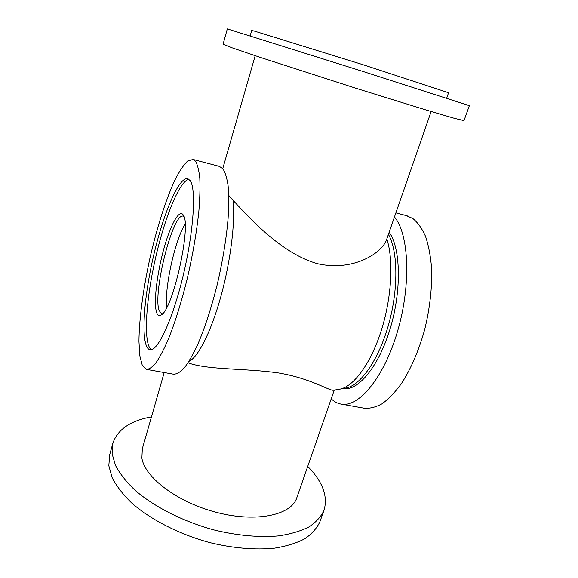 <?xml version="1.0" encoding="UTF-8"?>
<svg xmlns="http://www.w3.org/2000/svg" width="578" height="578" viewBox="0 0 578 578"><rect width="100%" height="100%" fill="white"/><g stroke="black" fill="none" stroke-linecap="round" stroke-linejoin="round"><path stroke-width="0.87" d="M219.25 166.356L222.725 168.559C225.145 172.114 226.937 177.858 228.108 185.791C228.874 194.938 228.859 205.876 228.086 218.607C226.28 239.227 222.646 261.285 217.176 284.788C211.346 307.987 204.85 327.921 197.69 344.589C193.03 354.502 188.573 362.269 184.31 367.89C180.242 372.203 176.622 374.306 173.443 374.19L146.761 369.429M190.234 180.704C196.433 189.122 193.702 232.132 182.959 276.479C172.287 320.869 157.209 352.32 149.789 349.726C140.599 346.959 142.911 303.298 152.686 259.717C162.31 216.1 178.609 176.218 187.886 178.703L190.234 180.704M188.919 179.245C179.18 181.073 163.935 219.662 154.846 261.126C145.656 302.561 143.257 343.982 151.328 349.741M195.595 161.421C197.611 164.911 199.02 170.611 199.822 178.53C200.226 187.684 199.894 198.666 198.839 211.483C196.65 232.255 192.814 254.53 187.323 278.321C181.514 301.817 175.221 322.04 168.444 338.99C164.065 349.069 159.925 356.994 156.017 362.753C152.332 367.196 149.095 369.393 146.313 369.349L142.239 365.188L139.782 355.557L138.951 341.374C139.132 319.229 143.185 289.152 149.789 258.893C156.638 228.7 165.669 199.952 174.816 180.264C179.361 171.283 183.667 164.846 187.72 160.959L193.074 159.463L195.595 161.421M394.456 217.003C409.022 233.909 411.37 284.81 397.44 331.678C383.633 378.619 358.035 408.306 340.565 403.993C337.133 403.256 334.012 401.529 331.223 398.806M343.108 388.56C357.818 391.544 378.727 366.813 390.215 328.492C401.797 290.243 400.677 247.904 389.153 232.248M406.247 215.608L412.837 218.535C417.778 222.53 422.027 228.512 425.567 236.46C428.601 245.484 430.603 256.061 431.585 268.192C432.214 287.692 429.902 308.197 424.649 329.72C418.696 350.889 410.951 368.858 401.414 383.619C395.034 392.346 388.575 399.066 382.051 403.784C375.621 407.288 369.544 408.74 363.829 408.14L341.461 404.152M162.548 313.753L161.515 313.76L159.08 310.437C152.599 292.721 173.082 211.851 183.248 216.223L183.97 216.606M185.119 224.062C174.91 240.188 164.246 288.552 166.724 307.474M156.465 311.968C153.56 302.099 157.014 273.625 163.719 249.299C170.38 224.893 179.476 208.181 183.378 215.226C191.665 225.406 172.692 310.473 161.154 314.952C159.022 316.274 157.454 315.285 156.465 311.968M388.416 234.365C398.047 251.119 398.582 289.462 388.517 324.887C378.511 360.354 360.087 386.032 345.572 388.105L340.088 389.124M386.487 239.913L386.415 240.108C381.625 253.265 353.042 271.833 317.582 263.727C282.418 253.923 251.054 219.792 232.985 200.241L228.765 195.465M188.038 362.818C207.943 370.151 245.498 368.143 278.748 372.991C311.925 378.648 329.662 391.263 333.658 390.222L339.38 389.254C353.064 387.224 370.368 364.451 381.025 331.339C391.696 298.27 393.799 259.934 386.812 238.981M463.982 120.643L469.358 105.68L361.568 71.022L227.327 28.907L223.094 44.217L232.175 47.844L260.122 57.352L356.012 88.29L425.921 109.95L454.351 118.324L463.982 120.636M250.166 35.879L251.697 30.49L254.161 31.031L362.262 64.469L446.671 92.119L448.528 92.921L446.671 98.209M164.203 372.543L142.311 448.774L141.892 458.116C144.775 477.63 178.053 502.788 217.566 512.664C257.073 522.693 291.341 514.911 296.731 497.976L296.796 497.788M151.465 416.882C130.556 420.647 117.702 429.396 112.905 443.131L112.118 453.824L115.513 465.471C119.848 473.664 126.365 481.929 135.071 490.281C154.167 506.819 183.074 521.529 213.932 529.925C237.081 535.604 259.522 537.612 278.553 535.9C290.503 534.115 300.632 531.131 308.927 526.955C316.036 522.209 321.057 516.689 323.983 510.388C328.152 496.336 322.726 481.684 307.698 466.439M112.826 443.42L109.683 454.799L108.823 465.731L112.125 477.601C116.388 485.932 122.832 494.32 131.466 502.781C150.396 519.514 179.129 534.289 209.85 542.612C232.905 548.226 255.288 550.097 274.297 548.19C286.247 546.275 296.384 543.154 304.7 538.826C311.845 533.92 316.91 528.241 319.887 521.782L319.981 521.522M232.985 200.241C235.513 221.143 230.68 261.111 220.839 296.608C211.006 332.148 197.893 357.652 188.992 361.329M149.789 349.726L150.15 349.791M193.074 159.463L219.792 166.5M395.887 212.877L407.237 215.869M386.415 240.108L431.137 111.525M222.768 168.603L255.187 55.712M296.731 497.976L334.243 390.128M319.887 521.782L323.983 510.388"/></g></svg>
